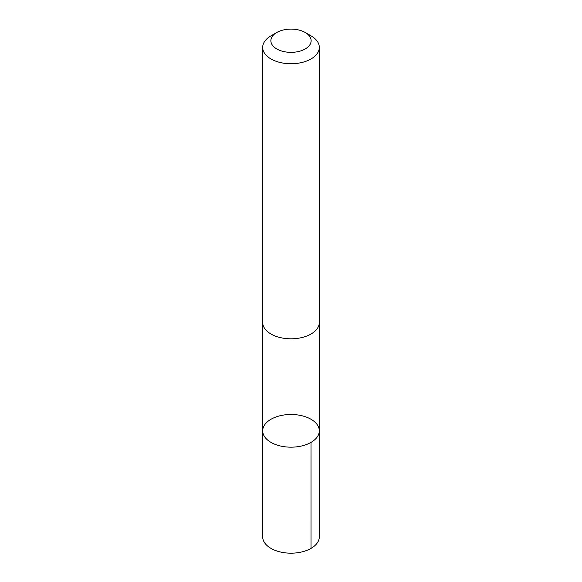 <?xml version="1.0" encoding="UTF-8"?>
<svg xmlns="http://www.w3.org/2000/svg" width="582" height="582" viewBox="0 0 582 582"><rect width="100%" height="100%" fill="white"/><g stroke="black" fill="none" stroke-linecap="round" stroke-linejoin="round"><path stroke-width="0.87" d="M285.769 414.762A28.307 16.347 180 0 1 319.307 430.826A28.307 16.347 180 0 1 291 447.172A28.307 16.347 180 0 1 262.693 430.826A28.307 16.347 180 0 1 285.769 414.762M262.686 536.837A28.314 16.347 0 0 0 296.231 552.9A28.314 16.347 0 0 0 319.314 536.837L319.307 430.826A28.307 16.347 180 0 1 291 447.172A28.307 16.347 180 0 1 262.693 430.826L262.686 536.837M276.763 32.505L270.979 35.844A28.314 16.347 0 0 0 262.686 47.404L262.686 322.464A28.314 16.347 0 0 0 296.231 338.528A28.314 16.347 0 0 0 319.314 322.464L319.314 47.404A28.314 16.347 0 0 0 311.021 35.844L305.237 32.505A20.137 11.625 0 0 0 276.763 32.505A20.137 11.625 0 0 0 273.191 46.153A20.137 11.625 0 0 0 294.718 52.154A20.137 11.625 0 0 0 310.242 44.159A20.137 11.625 0 0 0 305.237 32.505M262.686 47.404A28.314 16.347 0 0 0 296.231 63.467A28.314 16.347 0 0 0 319.314 47.404M311.014 442.385L311.021 548.397M262.693 322.872L262.693 430.826M319.307 322.872L319.307 430.826"/></g></svg>

